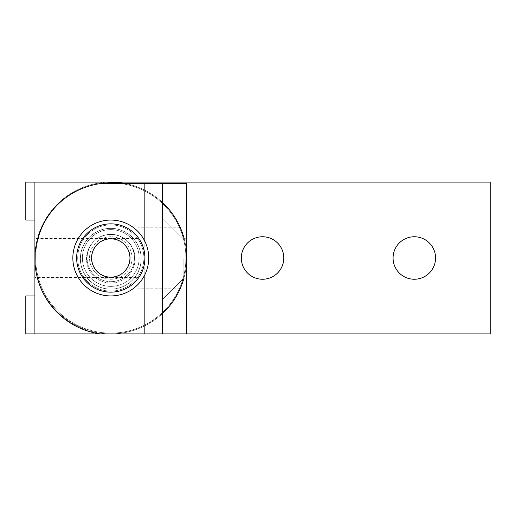 <?xml version="1.0" encoding="UTF-8"?>
<svg xmlns="http://www.w3.org/2000/svg" width="516" height="516" viewBox="0 0 516 516"><rect width="100%" height="100%" fill="white"/><g stroke="black" fill="none" stroke-linecap="round" stroke-linejoin="round"><path stroke-width="0.39" stroke-dasharray="2.58 1.94" d="M110.785 228.407A30.354 30.354 0 0 1 141.139 258.761A30.354 30.354 0 0 1 110.785 289.115A30.354 30.354 0 0 0 141.139 258.761A30.354 30.354 0 0 0 110.785 228.407A30.354 30.354 0 0 0 80.438 258.761A30.354 30.354 0 0 0 110.785 289.115A30.354 30.354 0 0 1 80.438 258.761A30.354 30.354 0 0 1 110.785 228.407M110.785 234.477A24.284 24.284 0 0 1 135.069 258.761A24.284 24.284 0 0 1 110.785 283.039A24.284 24.284 0 0 0 135.069 258.761A24.284 24.284 0 0 0 110.785 234.477A24.284 24.284 0 0 0 86.507 258.761A24.284 24.284 0 0 0 110.785 283.039A24.284 24.284 0 0 1 86.507 258.761A24.284 24.284 0 0 1 110.785 234.477M110.785 224.918A33.082 33.082 0 0 1 143.874 258A33.082 33.082 0 0 1 110.785 291.082A33.082 33.082 0 0 0 143.874 258A33.082 33.082 0 0 0 110.785 224.918A33.082 33.082 0 0 0 77.703 258A33.082 33.082 0 0 0 110.785 291.082A33.082 33.082 0 0 1 77.703 258A33.082 33.082 0 0 1 110.785 224.918A33.082 33.082 0 0 1 143.874 258A33.082 33.082 0 0 1 110.785 291.082A33.082 33.082 0 0 0 143.874 258A33.082 33.082 0 0 0 110.785 224.918A33.082 33.082 0 0 0 77.703 258A33.082 33.082 0 0 0 110.785 291.082A33.082 33.082 0 0 1 77.703 258A33.082 33.082 0 0 1 110.785 224.918M110.785 229.62A28.38 28.38 0 0 1 139.165 258A28.38 28.38 0 0 1 110.785 286.38A28.38 28.38 0 0 0 139.165 258A28.38 28.38 0 0 0 110.785 229.62A28.38 28.38 0 0 0 82.405 258A28.38 28.38 0 0 0 110.785 286.38A28.38 28.38 0 0 1 82.405 258A28.38 28.38 0 0 1 110.785 229.62A28.38 28.38 0 0 1 139.165 258A28.38 28.38 0 0 1 110.785 286.38A28.38 28.38 0 0 1 82.405 258A28.38 28.38 0 0 1 110.785 229.62A28.38 28.38 0 0 1 139.165 258A28.38 28.38 0 0 1 110.785 286.38A28.38 28.38 0 0 1 82.405 258A28.38 28.38 0 0 1 110.785 229.62A28.38 28.38 0 0 1 139.165 258A28.38 28.38 0 0 1 110.785 286.38A28.38 28.38 0 0 0 139.165 258A28.38 28.38 0 0 0 110.785 229.62A28.38 28.38 0 0 0 82.405 258A28.38 28.38 0 0 0 110.785 286.38A28.38 28.38 0 0 1 82.405 258A28.38 28.38 0 0 1 110.785 229.62A28.38 28.38 0 0 0 82.405 258A28.38 28.38 0 0 0 110.785 286.38A28.38 28.38 0 0 0 139.165 258A28.38 28.38 0 0 0 110.785 229.62A28.38 28.38 0 0 0 82.405 258A28.38 28.38 0 0 0 110.785 286.38A28.38 28.38 0 0 0 139.165 258A28.38 28.38 0 0 0 110.785 229.62A28.38 28.38 0 0 1 139.165 258A28.38 28.38 0 0 1 110.785 286.38A28.38 28.38 0 0 0 139.165 258A28.38 28.38 0 0 0 110.785 229.62A28.38 28.38 0 0 0 82.405 258A28.38 28.38 0 0 0 110.785 286.38A28.38 28.38 0 0 1 82.405 258A28.38 28.38 0 0 1 110.785 229.62A28.38 28.38 0 0 1 139.165 258A28.38 28.38 0 0 1 110.785 286.38A28.38 28.38 0 0 0 139.165 258A28.38 28.38 0 0 0 110.785 229.62A28.38 28.38 0 0 0 82.405 258A28.38 28.38 0 0 0 110.785 286.38A28.38 28.38 0 0 1 82.405 258A28.38 28.38 0 0 1 110.785 229.62M110.785 239.031A18.969 18.969 0 0 1 129.761 258A18.969 18.969 0 0 1 110.785 276.969A18.969 18.969 0 0 0 129.761 258A18.969 18.969 0 0 0 110.785 239.031A18.969 18.969 0 0 0 91.816 258A18.969 18.969 0 0 0 110.785 276.969A18.969 18.969 0 0 1 91.816 258A18.969 18.969 0 0 1 110.785 239.031A18.969 18.969 0 0 1 129.761 258A18.969 18.969 0 0 1 110.785 276.969A18.969 18.969 0 0 0 129.761 258A18.969 18.969 0 0 0 110.785 239.031A18.969 18.969 0 0 0 91.816 258A18.969 18.969 0 0 0 110.785 276.969A18.969 18.969 0 0 1 91.816 258A18.969 18.969 0 0 1 110.785 239.031M110.785 223.854A34.146 34.146 0 0 0 76.639 258A34.146 34.146 0 0 0 110.785 292.146A34.146 34.146 0 0 0 144.938 258A34.146 34.146 0 0 0 110.785 223.854A34.146 34.146 0 0 0 76.639 258A34.146 34.146 0 0 0 110.785 292.146A34.146 34.146 0 0 0 144.938 258A34.146 34.146 0 0 0 110.785 223.854A34.146 34.146 0 0 1 144.938 258A34.146 34.146 0 0 1 110.785 292.146A34.146 34.146 0 0 1 76.639 258A34.146 34.146 0 0 1 110.785 223.854M138.107 277.427L138.107 258L138.107 277.427L110.785 277.427A19.427 19.427 0 0 1 91.364 258A19.427 19.427 0 0 1 110.785 238.573C99.014 239.746 92.538 246.222 91.364 258C92.538 269.778 99.014 276.254 110.785 277.427C99.014 276.254 92.538 269.778 91.364 258C92.538 246.222 99.014 239.746 110.785 238.573A19.427 19.427 0 0 0 91.364 258A19.427 19.427 0 0 0 110.785 277.427C122.563 276.254 129.039 269.778 130.213 258C129.039 269.778 122.563 276.254 110.785 277.427A19.427 19.427 0 0 0 130.213 258A19.427 19.427 0 0 0 110.785 238.573C122.563 239.746 129.039 246.222 130.213 258C129.039 246.222 122.563 239.746 110.785 238.573A19.427 19.427 0 0 1 130.213 258A19.427 19.427 0 0 1 110.785 277.427L34.907 277.427L34.907 258L34.907 277.427M138.107 258L138.107 288.805L138.107 258M186.669 258C186.895 274.635 180.065 289.102 180.136 288.805C180.065 289.102 186.895 274.635 186.669 258C186.895 274.635 180.065 289.102 180.136 288.805C180.065 289.102 186.895 274.635 186.669 258C186.895 241.365 180.065 226.898 180.136 227.195C180.065 226.898 186.895 241.365 186.669 258C186.895 241.365 180.065 226.898 180.136 227.195C180.065 226.898 186.895 241.365 186.669 258M34.907 258L34.907 238.573L34.907 258M34.907 220.061L25.8 220.061L25.8 182.116L34.907 182.116L34.907 333.884L25.8 333.884L25.8 295.939L34.907 295.939L34.907 333.884L34.907 295.939M125.891 183.638A75.884 75.884 0 0 1 162.385 202.362M184.18 238.727A75.884 75.884 0 0 1 183.767 278.795M162.385 313.638A75.884 75.884 0 0 1 110.785 333.884A75.884 75.884 0 0 0 186.669 258A75.884 75.884 0 0 0 110.785 182.116L34.907 182.116M34.907 333.884L100.085 333.884A75.884 75.884 0 0 1 100.085 183.638L186.669 183.638L186.669 333.884L100.085 333.884M110.785 220.061A37.939 37.939 0 0 1 148.731 258A37.939 37.939 0 0 1 110.785 295.939A37.939 37.939 0 0 0 148.731 258A37.939 37.939 0 0 0 110.785 220.061A37.939 37.939 0 0 0 72.846 258A37.939 37.939 0 0 0 110.785 295.939A37.939 37.939 0 0 1 72.846 258A37.939 37.939 0 0 1 110.785 220.061A37.939 37.939 0 0 0 72.846 258A37.939 37.939 0 0 0 110.785 295.939A37.939 37.939 0 0 0 148.731 258A37.939 37.939 0 0 0 110.785 220.061M110.785 182.877A75.123 75.123 0 0 1 185.915 258A75.123 75.123 0 0 1 110.785 333.123A75.123 75.123 0 0 0 185.915 258A75.123 75.123 0 0 0 110.785 182.877A75.123 75.123 0 0 0 35.662 258A75.123 75.123 0 0 0 110.785 333.123A75.123 75.123 0 0 1 35.662 258A75.123 75.123 0 0 1 110.785 182.877A75.123 75.123 0 0 0 35.662 258A75.123 75.123 0 0 0 110.785 333.123A75.123 75.123 0 0 0 185.915 258A75.123 75.123 0 0 0 110.785 182.877M110.785 234.322A23.678 23.678 0 0 1 134.463 258A23.678 23.678 0 0 1 110.785 281.678A23.678 23.678 0 0 0 134.463 258A23.678 23.678 0 0 0 110.785 234.322A23.678 23.678 0 0 0 87.114 258A23.678 23.678 0 0 0 110.785 281.678A23.678 23.678 0 0 1 87.114 258A23.678 23.678 0 0 1 110.785 234.322A23.678 23.678 0 0 1 134.463 258A23.678 23.678 0 0 1 110.785 281.678A23.678 23.678 0 0 0 134.463 258A23.678 23.678 0 0 0 110.785 234.322A23.678 23.678 0 0 0 87.114 258A23.678 23.678 0 0 0 110.785 281.678A23.678 23.678 0 0 1 87.114 258A23.678 23.678 0 0 1 110.785 234.322M121.441 183.638A75.123 75.123 0 0 1 185.721 263.341A75.123 75.123 0 0 1 110.785 333.123A75.123 75.123 0 0 1 35.856 263.341A75.123 75.123 0 0 1 100.136 183.638M186.669 258.761L186.669 278.795L186.669 258.761M183.148 258.761L183.148 278.795L183.148 258.761M162.385 333.884L162.385 183.638M110.785 228.343A30.412 30.412 0 0 1 141.203 258.761A30.412 30.412 0 0 1 110.785 289.173A30.412 30.412 0 0 0 141.203 258.761A30.412 30.412 0 0 0 110.785 228.343A30.412 30.412 0 0 0 80.373 258.761A30.412 30.412 0 0 0 110.785 289.173A30.412 30.412 0 0 1 80.373 258.761A30.412 30.412 0 0 1 110.785 228.343M262.554 279.246A21.246 21.246 0 0 0 283.8 258A21.246 21.246 0 0 0 262.554 236.754A21.246 21.246 0 0 0 241.307 258A21.246 21.246 0 0 0 262.554 279.246M414.316 279.246A21.246 21.246 0 0 0 435.562 258A21.246 21.246 0 0 0 414.316 236.754A21.246 21.246 0 0 0 393.069 258A21.246 21.246 0 0 0 414.316 279.246M110.785 279.246A21.246 21.246 0 0 0 132.038 258A21.246 21.246 0 0 0 110.785 236.754A21.246 21.246 0 0 1 132.038 258A21.246 21.246 0 0 1 110.785 279.246A21.246 21.246 0 0 1 89.539 258A21.246 21.246 0 0 1 110.785 236.754A21.246 21.246 0 0 0 89.539 258A21.246 21.246 0 0 0 110.785 279.246M186.669 333.884L490.2 333.884L490.2 182.116L110.785 182.116A75.884 75.884 0 0 0 34.907 258A75.884 75.884 0 0 0 110.785 333.884A75.884 75.884 0 0 1 34.907 258A75.884 75.884 0 0 1 110.785 182.116M144.177 239.979L144.177 276.021M180.136 288.805L138.107 288.805M180.136 227.195L138.107 227.195M138.107 238.573L34.907 238.573M183.148 278.795L186.669 278.795L183.148 278.795L162.385 299.551L183.148 278.795M183.148 238.727L162.385 217.965L183.148 238.727L186.669 238.727L183.148 238.727"/><path stroke-width="0.77" d="M110.785 292.146A34.146 34.146 0 0 1 76.639 258A34.146 34.146 0 0 1 110.785 223.854A34.146 34.146 0 0 1 144.938 258A34.146 34.146 0 0 1 110.785 292.146M34.907 295.939L25.8 295.939L25.8 333.884L34.907 333.884L34.907 182.116L25.8 182.116L25.8 220.061L34.907 220.061M34.907 182.116L110.785 182.116A75.884 75.884 0 0 1 125.891 183.638M162.385 202.362A75.884 75.884 0 0 1 184.18 238.727M183.767 278.795A75.884 75.884 0 0 1 162.385 313.638M144.177 276.021L144.177 333.884L186.669 333.884L186.669 183.638L100.085 183.638A75.884 75.884 0 0 0 100.085 333.884L34.907 333.884M110.785 220.061A37.939 37.939 0 0 1 148.731 258A37.939 37.939 0 0 1 110.785 295.939A37.939 37.939 0 0 1 72.846 258A37.939 37.939 0 0 1 110.785 220.061M100.136 183.638A75.123 75.123 0 0 1 121.441 183.638M144.177 333.884L100.085 333.884M162.385 183.638L162.385 333.884M262.554 236.754A21.246 21.246 0 0 1 283.8 258A21.246 21.246 0 0 1 262.554 279.246A21.246 21.246 0 0 1 241.307 258A21.246 21.246 0 0 1 262.554 236.754M414.316 236.754A21.246 21.246 0 0 1 435.562 258A21.246 21.246 0 0 1 414.316 279.246A21.246 21.246 0 0 1 393.069 258A21.246 21.246 0 0 1 414.316 236.754M110.785 182.116L490.2 182.116L490.2 333.884L186.669 333.884M144.177 183.638L144.177 239.979"/></g></svg>
